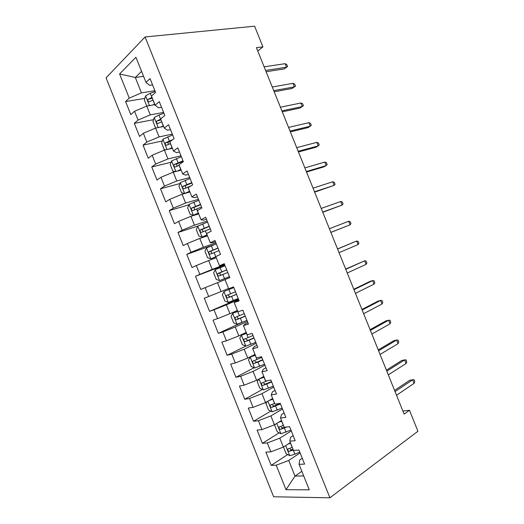 <?xml version="1.0" encoding="UTF-8"?>
<svg xmlns="http://www.w3.org/2000/svg" width="524" height="524" viewBox="0 0 524 524"><rect width="100%" height="100%" fill="white"/><g stroke="black" fill="none" stroke-linecap="round" stroke-linejoin="round"><path stroke-width="0.79" d="M106.064 77.88L273.639 496.778L329.91 497.8L145.069 36.962L106.064 77.88M143.556 76.321L135.31 77.487L119.59 73.969L129.258 98.112L125.59 101.571L130.817 114.632L134.537 111.291L138.054 120.081L134.301 123.343L139.535 136.417L143.334 133.273L146.858 142.07L143.026 145.141L148.266 158.222L152.143 155.274L155.667 164.078L151.757 166.953L156.997 180.046L160.96 177.289L164.484 186.105L160.495 188.778L165.741 201.884L169.776 199.33L173.306 208.146L169.239 210.628L174.485 223.748L178.605 221.383L182.142 230.206L177.99 232.492L183.243 245.625L187.441 243.457L190.978 252.286L186.747 254.376L192.007 267.515L196.29 265.544L199.827 274.386L195.511 276.279L200.777 289.431L205.139 287.656L208.683 296.505L204.288 298.202L209.554 311.361L213.995 309.782L217.545 318.638L213.065 320.138L218.338 333.31L222.864 331.928L226.414 340.79L221.855 342.093L227.134 355.279L231.739 354.093L235.289 362.962L230.652 364.069L235.931 377.26L240.621 376.278L244.171 385.153L239.455 386.064L244.734 399.268L249.503 398.476L253.066 407.364L248.265 408.072L253.551 421.289L258.404 420.7L261.961 429.595L257.081 430.099L262.373 443.33L267.306 442.937L270.869 451.839L265.904 452.147L271.203 465.384L287.669 454.544M119.59 73.969L135.919 57.26L145.98 82.373L149.589 85.353L152.576 84.901M301.857 471.318L294.986 476.08L286.025 489.698L309.278 489.822L299.053 464.323L304.588 464.107L298.962 450.077L293.486 450.417L289.772 441.156L295.215 440.723L289.589 426.7L284.204 427.263L280.497 418.008L285.849 417.359L280.229 403.349L274.936 404.135L271.229 394.886L276.489 394.015L270.875 380.018L265.668 381.02L261.967 371.785L267.142 370.691L261.535 356.706L256.419 357.931L252.719 348.696L257.795 347.392L252.195 333.421L247.171 334.856L243.47 325.633L248.461 324.107L242.867 310.149L237.929 311.806L234.235 302.59L239.141 300.848L233.547 286.897L228.7 288.77L225.012 279.567L229.82 277.602L224.239 263.67L219.477 265.76L215.79 256.557L220.512 254.382L214.932 240.464L210.262 242.769L206.58 233.573L211.211 231.182L205.637 217.27L201.059 219.792L197.378 210.609L201.923 208.002L196.349 194.103L191.856 196.841L188.182 187.664L192.636 184.841L187.068 170.955L182.666 173.909L178.992 164.739L183.361 161.7L177.8 147.827L173.483 150.997L169.815 141.834L174.092 138.585L168.532 124.719L164.307 128.105L160.639 118.948L164.831 115.483L159.276 101.63L155.143 105.226L151.475 96.082L155.582 92.401L150.034 78.561L145.98 82.373M286.025 489.698L276.214 465.194L271.203 465.384M257.762 51.031L262.937 46.865L256.413 47.684L404.128 414.111L409.48 410.285L402.877 411.012M290.348 442.59L283.373 447.09L279.803 438.175L291.285 430.931M270.869 451.839L283.373 447.09M267.306 442.937L279.803 438.175M299.053 464.323L299.735 459.961L302.243 458.264M281.499 420.517L274.452 424.813L270.882 415.905L282.495 408.995M261.961 429.595L274.452 424.813M258.404 420.7L270.882 415.905M289.772 441.156L290.63 437.245L293.171 435.627M272.657 398.463L265.53 402.556L261.967 393.655L273.705 387.072M253.066 407.364L265.53 402.556M249.503 398.476L261.967 393.655M280.497 418.008L281.532 414.55L284.1 413.004M263.827 376.422L256.622 380.313L253.059 371.424L264.928 365.176M244.171 385.153L256.622 380.313M240.621 376.278L253.059 371.424M271.229 394.886L272.441 391.873L275.041 390.4M255.005 354.401L247.721 358.095L244.164 349.207L256.151 343.286M235.289 362.962L247.721 358.095M231.739 354.093L244.164 349.207M261.967 371.785L263.362 369.21L265.989 367.822M246.182 332.399L238.826 335.891L235.269 327.015L247.387 321.422M226.414 340.79L238.826 335.891M222.864 331.928L235.269 327.015M252.719 348.696L254.291 346.574L256.943 345.257M237.372 310.418L229.938 313.706L226.388 304.837L238.63 299.571M217.545 318.638L229.938 313.706M213.995 309.782L226.388 304.837M243.47 325.633L245.219 323.95L247.904 322.712M228.569 288.449L221.056 291.541L217.512 282.678L225.051 279.665M208.683 296.505L221.056 291.541M205.139 287.656L217.512 282.678M234.235 302.59L238.872 300.187M224.632 264.653L212.187 269.395L208.637 260.539L216.261 257.729M199.827 274.386L212.187 269.395M196.29 265.544L208.637 260.539M215.888 242.854L203.319 247.263L199.775 238.413L207.471 235.807M190.978 252.286L203.319 247.263M187.441 243.457L199.775 238.413M219.477 265.76L224.442 264.181M207.157 221.069L194.463 225.15L190.926 216.314L198.694 213.903M182.142 230.206L194.463 225.15M178.605 221.383L190.926 216.314M210.262 242.769L212.646 242.678L215.429 241.708M198.432 199.303L185.614 203.057L182.077 194.227L189.924 192.013M173.306 208.146L185.614 203.057M169.776 199.33L182.077 194.227M201.059 219.792L203.613 220.146L206.43 219.248M189.714 177.551L176.771 180.983L173.234 172.16L181.16 170.149M164.484 186.105L176.771 180.983M160.96 177.289L173.234 172.16M191.856 196.841L194.594 197.633L197.437 196.808M181.003 155.825L167.935 158.929L164.405 150.113L172.403 148.299M155.667 164.078L167.935 158.929M152.143 155.274L164.405 150.113M182.666 173.909L185.575 175.14L188.444 174.394M172.298 134.111L159.106 136.895L155.576 128.085L163.652 126.467M146.858 142.07L159.106 136.895M143.334 133.273L155.576 128.085M173.483 150.997L176.568 152.667L179.463 151.993M163.599 112.418L150.283 114.874L146.759 106.071L154.907 104.649M138.054 120.081L150.283 114.874M134.537 111.291L146.759 106.071M164.307 128.105L167.569 130.207L170.497 129.611M154.914 90.737L141.473 92.872L135.31 77.487L141.572 71.369M129.258 98.112L141.473 92.872M155.143 105.226L158.576 107.774L161.53 107.243M329.91 497.8L417.936 431.252L409.48 410.285M262.937 46.865L254.605 26.2L145.069 36.962M300.088 452.893L288.731 460.465L294.986 476.08L303.704 475.923M276.214 465.194L288.731 460.465M125.59 101.571L144.801 98.388M134.301 123.343L153.565 119.675M143.026 145.141L162.348 140.963M151.757 166.953L171.165 162.244M160.495 188.778L180.014 183.531M169.239 210.628L188.895 204.805M177.99 232.492L198.007 226.008M186.747 254.376L214.421 244.623M195.511 276.279L224.809 265.105M209.554 311.361L238.394 298.988M218.338 333.31L241.905 322.476M227.134 355.279L245.828 346.095M235.931 377.26L254.107 367.756M244.734 399.268L262.439 389.43M253.551 421.289L270.81 411.117M262.373 443.33L279.227 432.824M266.113 71.755L284.172 68.913L286.484 67.216L265.596 70.458M285.063 63.679L286.798 64.55L287.591 66.509L286.484 67.216L285.063 63.679L264.129 66.83M287.591 66.509L284.172 68.913M152.484 105.075L154.704 104.145M146.799 106.064L144.329 99.907L145.6 95.813L150.257 93.311L155.228 91.517M152.006 97.405L148.135 99.291C147.558 100.975 147.965 101.8 149.34 101.767L153.054 100.012M148.135 99.291L152.32 98.191M274.19 91.785L292.071 88.484L294.416 86.866L273.731 90.645M292.988 83.329L294.698 84.135L295.49 86.093L294.416 86.866L292.988 83.329L272.264 87.01M282.272 111.828L299.97 108.075L302.355 106.529L281.873 110.846M300.92 102.986L302.61 103.726L303.403 105.691L302.355 106.529L300.92 102.986L280.406 107.21M160.698 127.057L163.423 125.884M155.988 128L155.562 127.948L152.969 121.476L154.285 117.481L158.962 115.051L163.927 113.23M160.717 119.145L156.794 121.037C156.263 122.688 156.676 123.507 158.038 123.481L161.765 121.751M156.794 121.037L160.992 119.832M168.82 149.111L172.141 147.644M171.793 148.436L172.37 148.213M165.826 149.792L164.215 149.537L161.621 143.059L162.971 139.174L172.638 134.963M172.579 139.731L165.466 142.797C164.968 144.421 165.394 145.227 166.743 145.207L170.483 143.511M168.171 144.473L168.099 142.22L170.811 141.074M290.355 131.884L307.883 127.673L310.293 126.212L290.021 131.059M308.865 122.668L310.522 123.337L311.315 125.302L310.293 126.212L308.865 122.668L288.554 127.417M298.451 151.96L315.795 147.29L318.238 145.901L298.176 151.292M316.81 142.358L318.441 142.967L319.234 144.925L318.238 145.901L316.81 142.358L296.708 147.644M176.837 171.243L180.872 169.422M179.431 170.588L181.062 169.9M175.37 171.617L172.868 171.145L170.274 164.66L171.669 160.881L181.356 156.709M183.014 160.848L174.145 164.569C173.686 166.167 174.125 166.96 175.461 166.96L179.208 165.283M176.942 166.219L176.739 163.933L183.217 161.353M190.088 178.474L180.374 182.607L178.933 186.282L181.533 192.773L184.73 193.48L189.603 191.221M184.73 193.48L189.76 191.607M191.745 182.614L182.83 186.361C182.404 187.933 182.856 188.719 184.179 188.725L190.874 185.961M185.738 187.978L185.391 185.666L191.908 183.027M306.547 172.049L323.714 166.914L326.197 165.61L306.337 171.538M324.762 162.067L326.367 162.604L327.159 164.569L326.197 165.61L324.762 162.067L304.87 167.89M198.819 200.26L189.085 204.353L187.605 207.923L190.205 214.414L193.448 215.233L198.347 213.032M193.448 215.233L198.465 213.327M200.476 204.399L191.529 208.172C191.136 209.711 191.601 210.491 192.911 210.51L201.524 207.019M194.561 209.751L194.057 207.412L200.607 204.72M314.655 192.157L334.155 185.339L314.505 191.797M332.72 181.782L334.299 182.26L335.091 184.225L334.155 185.339L332.72 181.782L313.038 188.149M207.556 222.065L197.803 226.113L196.277 229.578L198.884 236.075L202.166 236.999L207.098 234.863M202.166 236.999L207.177 235.066M209.22 226.211L200.233 229.997C199.873 231.51 200.345 232.276 201.648 232.309L210.268 228.824M203.423 231.529C202.454 230.966 202.225 230.187 202.729 229.178L209.312 226.434M322.764 212.279L342.12 205.074L322.679 212.069M340.685 201.517L342.238 201.93L343.03 203.895L342.12 205.074L340.685 201.517L321.212 208.421M330.88 232.414L350.091 224.829L330.86 232.368M348.656 221.272L350.183 221.613L350.975 223.578L350.091 224.829L348.656 221.272L329.386 228.713M358.069 244.597L358.927 243.28L358.128 241.309L356.628 241.033L358.069 244.597L339.048 252.673M337.574 249.018L356.628 241.033L337.541 248.933M366.047 264.378L366.879 262.996L366.086 261.017L364.612 260.814L366.047 264.378L347.242 272.997M345.761 269.336L364.612 260.814L345.67 269.1M374.038 284.172L374.843 282.724L374.044 280.746L372.597 280.609L374.038 284.172L355.436 293.335M353.962 289.674L372.597 280.609L369.924 281.447L353.805 289.281M382.035 303.986L382.808 302.466L382.016 300.488L380.594 300.416L382.035 303.986L363.643 313.686M362.169 310.025L380.594 300.416L377.889 301.176L361.946 309.474M390.033 323.812L390.786 322.221L389.987 320.249L388.592 320.243L390.033 323.812L371.857 334.057M370.376 330.389L388.592 320.243L385.854 320.924L370.088 329.681M398.037 343.652L398.764 341.995L397.965 340.017L396.596 340.083L398.037 343.652L380.07 354.44M378.59 350.772L396.596 340.083L393.825 340.679L378.243 349.908M406.054 363.512L406.748 361.783L405.949 359.805L404.607 359.936L406.054 363.512L388.297 374.843M386.817 371.169L404.607 359.936L401.803 360.453L386.404 370.147M216.307 243.883L206.535 247.891L204.963 251.251L207.57 257.756L210.897 258.791L215.855 256.714M210.897 258.791L215.895 256.819M217.964 248.029L208.945 251.834C208.618 253.321 209.102 254.088 210.386 254.133L219.019 250.649M212.338 253.308C211.238 252.863 210.923 252.083 211.408 250.957L218.023 248.166M225.058 265.72L215.266 269.69L213.648 272.938L216.261 279.449L219.635 280.595L229.44 276.646M219.635 280.595L229.447 276.659M226.722 269.873L217.67 273.698C217.368 275.152 217.86 275.912 219.137 275.971L227.776 272.493M221.383 275.054C220.08 274.845 219.648 274.078 220.1 272.755L226.741 269.912M233.809 287.545L224.003 291.508L222.346 294.652L224.96 301.162L228.379 302.42L238.204 298.51M224.003 291.508L233.822 287.578M235.486 291.73L226.401 295.569C226.132 296.997 226.63 297.75 227.894 297.822L236.54 294.357M236.514 294.292L230.449 296.748C228.949 296.82 228.405 296.093 228.798 294.567L226.401 295.569M237.726 311.289L232.754 313.339L231.051 316.378L233.665 322.895L237.13 324.264L246.974 320.393M232.754 313.339L237.778 311.42M244.256 313.607L235.138 317.459C234.896 318.861 235.4 319.607 236.658 319.699L245.311 316.234M245.245 316.083L239.186 318.553C237.706 318.618 237.149 317.898 237.51 316.398L235.138 317.459M246.47 333.107L241.505 335.19L239.763 338.118L242.376 344.648L245.887 346.122L255.758 342.296M241.505 335.19L246.555 333.329M253.033 335.504L243.889 339.369C243.667 340.744 244.184 341.484 245.435 341.589L254.088 338.131M253.989 337.882L247.931 340.377L246.149 339.408M255.221 354.945L250.269 357.06L248.481 359.883L251.094 366.414L254.651 367.999L264.541 364.213M250.269 357.06L255.345 355.259M261.817 357.42L252.647 361.285C252.444 362.641 252.968 363.381 254.212 363.499L262.871 360.047M262.734 359.706L256.681 362.222L254.933 361.337M258.967 379.049L257.205 381.662L259.825 388.199L263.428 389.895L273.338 386.149M261.463 377.699L263.978 376.802M259.236 378.904L264.142 377.208M267.489 380.673L261.411 383.227C261.234 384.557 261.764 385.291 262.996 385.428L271.661 381.983M271.491 381.544L265.445 384.079L263.723 383.267M267.332 401.522L265.937 403.46L268.557 410.004L272.205 411.812L282.135 408.104M271.308 399.236L272.749 398.672M268.923 400.605L272.945 399.177M274.622 403.349L270.181 405.183C270.024 406.493 270.561 407.22 271.792 407.371L280.464 403.932M280.248 403.401L274.209 405.956L272.526 405.209M275.545 424.145L274.674 425.272L277.301 431.822L280.995 433.741L290.944 430.08M281.178 420.713L281.519 420.569M278.467 422.364L281.755 421.158M283.432 425.337L278.964 427.152C278.827 428.442 279.371 429.169 280.589 429.339L286.746 427.001M284.525 427.23L282.986 427.853L281.336 427.165M414.071 383.378L414.739 381.583L413.94 379.605L412.63 379.802L414.071 383.378L396.524 395.26M395.044 391.585L412.63 379.802L409.788 380.241L394.565 390.4M283.51 447.005L286.045 453.66L289.785 455.69L294.894 454.216L299.761 452.068M287.899 444.175L290.578 443.166M292.254 447.345L287.755 449.14C287.637 450.411 288.18 451.138 289.399 451.321L293.309 449.992M293.021 449.271L291.77 449.769L290.158 449.134M145.567 95.912L149.451 105.606M152.956 100.051L154.606 104.178M150.257 93.311L151.908 97.444M151.082 98.695L148.292 99.16M154.246 117.586L158.241 127.548M161.667 121.791L163.324 125.924M158.962 115.051L160.619 119.177M159.755 120.343L156.997 120.874M162.938 139.273L167.045 149.517M170.385 143.543L172.042 147.683M167.68 136.797L169.337 140.936M168.433 142.004L165.702 142.6M171.636 160.979L175.848 171.499M179.11 165.322L180.773 169.462M176.405 158.569L178.062 162.709M177.119 163.685L174.413 164.346M180.341 182.699L184.651 193.461M187.847 187.114L189.505 191.253M185.136 180.354L186.799 184.5M185.817 185.378L183.131 186.112M189.046 204.439L193.363 215.207M196.585 208.925L198.249 213.072M193.873 202.159L195.537 206.305M194.515 207.098L191.863 207.897M197.764 226.198L202.087 236.979M205.336 230.757L207 234.903M202.624 223.984L204.288 228.13M203.227 228.824L200.594 229.695M206.489 247.976L210.812 258.764M214.093 252.601L215.757 256.753M211.375 245.828L213.039 249.974M211.945 250.577L209.338 251.513M215.226 269.775L219.549 280.569M222.851 274.465L224.521 278.624M220.139 267.685L221.803 271.838M220.669 272.349L218.089 273.345M223.964 291.586L228.294 302.387M231.621 296.348L233.291 300.507M228.903 289.562L230.573 293.722M230.449 296.748L227.894 297.822M232.708 313.418L237.044 324.225M240.398 318.245L242.068 322.411M237.68 311.459L239.344 315.618M239.186 318.553L236.658 319.699M241.466 335.262L245.802 346.082M249.182 340.168L250.852 344.334M246.463 333.369L248.127 337.535M247.931 340.377L245.435 341.589M250.223 357.132L254.566 367.959M257.978 362.104L259.649 366.276M255.247 355.298L256.917 359.471M256.681 362.222L254.212 363.499M259 379.029L263.336 389.856M266.775 384.059L268.445 388.232M264.044 377.247L265.72 381.42M265.445 384.079L262.996 385.428M267.882 401.207L272.113 411.766M275.578 406.028L277.255 410.207M272.847 399.216L274.524 403.395M274.209 405.956L271.792 407.371M276.777 423.399L280.903 433.695M284.394 428.023L286.071 432.202M281.663 421.204L283.333 425.383M282.986 427.853L280.589 429.339M285.672 445.61L289.693 455.638M293.217 450.031L294.894 454.216M290.479 443.206L292.156 447.391M291.77 449.769L289.399 451.321M168.099 142.214L165.466 142.797M176.739 163.933L174.145 164.569M185.391 185.66L182.83 186.361M194.05 207.412L191.529 208.172M202.722 229.171L200.233 229.997M211.408 250.957L208.945 251.834M220.1 272.755L217.67 273.692M245.717 338.484L243.889 339.369M254.002 360.591L252.647 361.285M262.524 382.618L261.411 383.227M271.137 404.626L270.181 405.183M279.816 426.628L278.964 427.152M288.528 448.636L287.755 449.14"/></g></svg>
